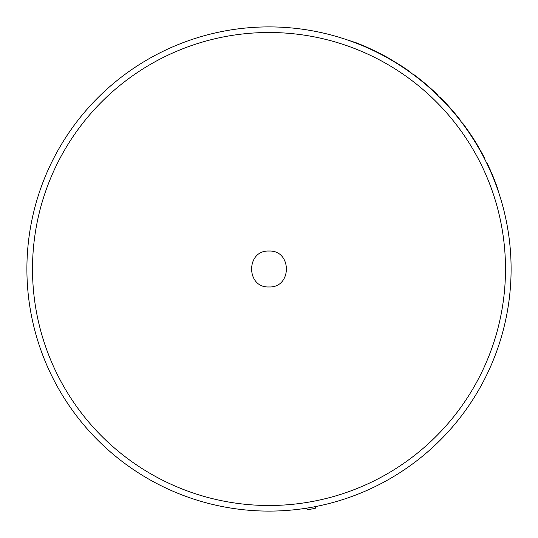 <?xml version="1.0" encoding="UTF-8"?>
<svg xmlns="http://www.w3.org/2000/svg" width="538" height="538" viewBox="0 0 538 538"><rect width="100%" height="100%" fill="white"/><g stroke="black" fill="none" stroke-linecap="round" stroke-linejoin="round"><path stroke-width="0.81" d="M269 26.9A242.1 242.1 0 0 1 511.1 269A242.1 242.1 0 0 1 269 511.1A242.1 242.1 0 0 1 26.9 269A242.1 242.1 0 0 1 269 26.9M437.804 95.455L438.04 95.219A242.436 242.436 0 0 0 416.183 76.362L413.238 74.56L413.991 74.701M415.255 76.073L413.91 75.058M417.73 77.976L418.174 78.319M367.568 47.505L376.445 51.675L367.313 47.761L367.568 47.505A242.436 242.436 0 0 0 356.398 42.865L346.559 39.657L356.398 42.865M410.729 72.724L410.971 72.482A242.436 242.436 0 0 0 401.604 66.046L388.591 58.501L388.833 58.252A242.436 242.436 0 0 0 378.55 52.731L378.301 52.98M496.117 185.146L497.482 188.959M493.844 179.241L494.099 178.979L494.63 180.324L492.781 175.751L487.455 163.868M492.23 174.426L491.974 174.682L487.038 163.014M484.624 158.912L484.873 158.663A242.436 242.436 0 0 0 481.584 152.462L476.977 144.419A242.436 242.436 0 0 0 470.858 134.729L470.615 134.971L466.507 128.414A242.436 242.436 0 0 0 462.492 122.94L462.256 123.175M481.584 152.462L476.977 144.419M487.953 164.91L489.029 167.204M490.69 170.876L490.017 169.369M489.015 167.177L488.692 166.484M488.665 166.43L488.511 166.094M417.36 77.264L416.412 76.531M269.013 286.949C245.886 288.092 245.805 249.955 269 251.051C292.127 249.941 292.188 288.018 269.013 286.949M417.118 77.499L416.17 76.766M489.762 169.618L488.423 166.699M492.781 175.751L496.964 186.491M497.791 188.825L497.388 187.681M306.452 508.188L307.38 509.728A243.768 243.768 0 0 0 315.268 508.336L315.618 506.567M415.497 75.838L414.146 74.822M414.247 74.89L413.48 74.318M460.716 121.158L460.952 120.922A242.436 242.436 0 0 0 440.427 97.573L440.192 97.808M401.604 66.046L388.833 58.252M498.497 190.856L498.787 192.772M494.63 180.324C500.374 195.953 500.374 195.953 494.63 180.324M470.858 134.729L466.507 128.414M426.506 452.861L428.598 451.046M403.164 470.528L406.997 467.919M32.502 269A236.498 236.498 0 0 1 269 32.502A236.498 236.498 0 0 1 505.498 269A236.498 236.498 0 0 1 269 505.498A236.498 236.498 0 0 1 32.502 269M511.1 269A242.1 242.1 0 0 1 269 511.1"/></g></svg>
